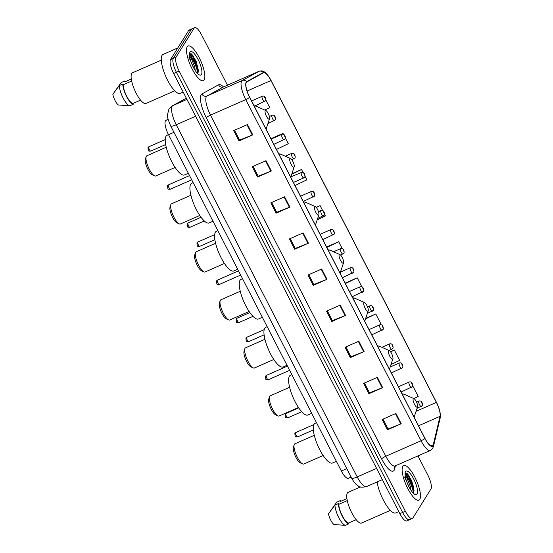 <?xml version="1.0" encoding="UTF-8"?>
<svg xmlns="http://www.w3.org/2000/svg" width="553" height="553" viewBox="0 0 553 553"><rect width="100%" height="100%" fill="white"/><g stroke="black" fill="none" stroke-linecap="round" stroke-linejoin="round"><path stroke-width="0.83" d="M351.134 477.087L348.335 478.317A11.813 3.512 -113.7 0 1 341.374 471.038L168.527 134.718A11.813 3.512 -113.7 0 1 165.893 120.402L168.098 119.192M227.449 85.19L201.617 34.922A11.813 3.512 66.3 0 0 194.656 27.65L189.147 30.069A11.813 3.512 66.3 0 0 188.601 30.574L170.531 59.62A11.813 3.512 66.3 0 0 173.635 73.48L399.86 513.668A11.813 3.512 66.3 0 0 406.821 520.94L409.573 519.73A11.813 3.512 66.3 0 0 410.119 519.232M194.656 27.65A11.813 3.512 66.3 0 0 194.11 28.148L176.041 57.194A11.813 3.512 66.3 0 0 179.144 71.054L405.37 511.249L402.612 512.458A11.813 3.512 66.3 0 0 409.573 519.73A11.813 3.512 66.3 0 1 402.612 512.458L176.386 72.27L402.612 512.458L399.86 513.668M176.041 57.194L173.289 58.411A11.813 3.512 66.3 0 0 176.386 72.27A11.813 3.512 66.3 0 1 173.289 58.411L191.359 29.357L173.289 58.411L170.531 59.62M191.905 28.86A11.813 3.512 66.3 0 0 191.359 29.357A11.813 3.512 66.3 0 1 191.905 28.86M419.789 499.373A18.906 5.62 66.3 0 0 415.662 478.877A18.906 5.62 66.3 0 0 403.697 465.557A18.906 5.62 66.3 0 0 402.819 466.359A18.906 5.62 66.3 0 0 406.946 486.847A18.906 5.62 66.3 0 0 418.911 500.168A18.906 5.62 66.3 0 0 419.789 499.373A18.906 5.62 66.3 0 0 415.662 478.877A18.906 5.62 66.3 0 0 403.697 465.557A18.906 5.62 66.3 0 0 402.819 466.359A18.906 5.62 66.3 0 0 406.946 486.847A18.906 5.62 66.3 0 0 418.911 500.168A18.906 5.62 66.3 0 0 419.789 499.373M204.168 79.812A18.906 5.62 66.3 0 0 200.041 59.323A18.906 5.62 66.3 0 0 188.068 46.003A18.906 5.62 66.3 0 0 187.197 46.798A18.906 5.62 66.3 0 0 191.324 67.293A18.906 5.62 66.3 0 0 203.29 80.614A18.906 5.62 66.3 0 0 204.168 79.812A18.906 5.62 66.3 0 0 200.041 59.323A18.906 5.62 66.3 0 0 188.068 46.003A18.906 5.62 66.3 0 0 187.197 46.798A18.906 5.62 66.3 0 0 191.324 67.293A18.906 5.62 66.3 0 0 203.29 80.614A18.906 5.62 66.3 0 0 204.168 79.812M432.964 445.58A12.601 3.747 -113.7 0 1 432.384 446.119A12.601 3.747 -113.7 0 1 424.96 438.356L249.638 97.21A12.601 3.747 -113.7 0 1 246.825 81.941L263.456 72.802A12.601 3.747 -113.7 0 1 263.546 72.761A12.601 3.747 -113.7 0 1 270.97 80.517L436.386 402.384A12.601 3.747 -113.7 0 1 440.015 416.347L433.289 444.757A12.601 3.747 -113.7 0 1 432.964 445.58M433.11 445.856A12.919 3.843 66.3 0 0 433.441 445.013L440.16 416.596A12.919 3.843 66.3 0 0 436.441 402.287L271.032 80.427A12.919 3.843 66.3 0 0 263.332 72.519L246.693 81.65A12.919 3.843 66.3 0 0 249.576 97.307L424.904 438.453A12.919 3.843 66.3 0 0 433.11 445.856M189.451 53.945A15.754 4.687 -113.7 0 1 198.098 72.588M405.079 473.499A15.754 4.687 -113.7 0 1 413.727 492.142M247.468 124.563L233.705 130.619L239.007 140.939L252.776 134.884L247.468 124.563M234.527 130.259L239.58 140.096L252.306 135.077A3.152 0.601 -27.2 0 0 252.776 134.884M239.56 140.047L239.007 140.939M266.028 160.674L252.258 166.73L257.56 177.05L271.329 170.995L266.028 160.674M253.08 166.37L258.14 176.207L270.859 171.188A3.152 0.601 -27.2 0 0 271.329 170.995M258.113 176.158L257.56 177.05M284.588 196.785L270.818 202.84L276.12 213.154L289.89 207.105L284.588 196.785M271.641 202.481L276.694 212.311L289.419 207.299A3.152 0.601 -27.2 0 0 289.89 207.105M276.673 212.269L276.12 213.154M303.141 232.896L289.378 238.951L294.68 249.265L308.443 243.209L303.141 232.896M290.201 238.585L295.254 248.421L307.98 243.41A3.152 0.601 -27.2 0 0 308.443 243.209M295.233 248.38L294.68 249.265M395.934 413.444L382.164 419.499L387.466 429.812L401.236 423.757L395.934 413.444M382.987 419.133L388.04 428.969L400.766 423.957A3.152 0.601 -27.2 0 0 401.236 423.757M388.019 428.921L387.466 429.812M377.374 377.333L363.604 383.388L368.906 393.701L382.676 387.646L377.374 377.333M364.427 383.022L369.487 392.858L382.206 387.847A3.152 0.601 -27.2 0 0 382.676 387.646M369.459 392.817L368.906 393.701M358.814 341.222L345.044 347.277L350.353 357.597L364.116 351.542L358.814 341.222M345.874 346.918L350.927 356.747L363.653 351.736A3.152 0.601 -27.2 0 0 364.116 351.542M350.906 356.706L350.353 357.597M340.261 305.111L326.491 311.166L331.793 321.487L345.563 315.431L340.261 305.111M327.314 310.807L332.367 320.643L345.093 315.625A3.152 0.601 -27.2 0 0 345.563 315.431M332.346 320.595L331.793 321.487M321.701 269.007L307.931 275.062L313.233 285.376L327.003 279.32L321.701 269.007M308.754 274.696L313.814 284.532L326.533 279.514A3.152 0.601 -27.2 0 0 327.003 279.32M313.786 284.484L313.233 285.376M405.37 511.249A11.813 3.512 66.3 0 0 412.331 518.52A11.813 3.512 66.3 0 0 412.877 518.023L430.946 488.976A11.813 3.512 66.3 0 0 427.842 475.117L417.971 455.9M303.085 172.495L301.551 169.508L291.873 173.766M295.026 185.531L306.853 179.829L305 176.22M283.502 134.386L282.998 133.397L270.956 138.692M276.465 149.421L288.3 143.718L285.417 138.112M264.714 110.033L269.74 107.607L265.834 100.01M361.835 286.807L357.224 277.834L345.19 283.129M379.952 324.811L381.086 324.265L375.784 313.945L365.692 318.383M390.978 364.551L399.646 360.369L394.344 350.056L390.494 351.749M413.858 398.575L418.199 396.48L412.897 386.167L412.573 386.312M322.669 210.596L320.111 205.619L316.178 207.347M317.166 219.907L325.413 215.933L324.583 214.322M342.252 248.698L338.671 241.73L326.629 247.025M338.671 241.73L326.837 247.433M357.224 277.834L345.397 283.537M375.784 313.945L365.519 318.894M394.344 350.056L390.584 351.867M320.111 205.619L316.275 207.465M301.551 169.508L291.708 174.257M282.998 133.397L272.29 138.561M377.118 481.94A21.27 6.325 66.3 0 0 385.275 503.5A21.27 6.325 66.3 0 0 395.768 512.928L398.796 511.594M360.432 486.951L348.114 492.364A16.742 4.977 66.3 0 0 347.339 493.076A16.742 4.977 66.3 0 0 350.989 511.221A16.742 4.977 66.3 0 0 361.586 523.014L390.377 510.35M410.824 490.013L410.333 486.377L407.063 478.283L405.28 476.333M404.623 477.004L409.386 487.622M413.374 492.709L414.066 490.241L411.778 480.834L407.153 473.499L405.017 473.195M417.066 494.078A12.843 3.816 66.3 0 0 413.699 479.016A12.843 3.816 66.3 0 0 405.543 471.647A12.843 3.816 66.3 0 0 405.301 472.172A12.843 3.816 66.3 0 0 407.81 484.4A12.843 3.816 66.3 0 0 415.13 494.513A12.843 3.816 66.3 0 0 417.066 494.078M330.397 511.041L336.791 502.138L340.233 500.624L340.62 501.377L346.911 498.612M341.291 501.08A12.601 3.747 66.3 0 0 340.233 500.624M347.263 500.596L338.789 504.329A11.813 3.512 66.3 0 0 342.321 515.769A11.813 3.512 66.3 0 0 348.425 523.083L356.173 519.675M338.789 504.329L338.401 503.576L334.959 505.089L328.454 513.785A7.88 2.343 66.3 0 0 333.971 524.527L345.369 525.35L348.812 523.836L348.425 523.083M334.959 505.089A12.601 3.747 66.3 0 0 338.733 517.525A12.601 3.747 66.3 0 0 345.369 525.35M338.401 503.576A12.601 3.747 66.3 0 0 342.176 516.011A12.601 3.747 66.3 0 0 348.812 523.836M405.238 472.939L408.259 475.794L412.738 486.253L413.416 492.661M407.043 473.403L408.805 475.559L413.291 486.018L414.031 490.788M406.731 481.704L407.858 484.511M314.277 435.308L294.915 443.824A11.025 3.277 66.3 0 0 294.403 444.287A11.025 3.277 66.3 0 0 294.196 444.736L293.394 447.135A9.055 2.696 66.3 0 0 295.164 455.755A9.055 2.696 66.3 0 0 300.327 462.889L302.636 463.919A11.025 3.277 66.3 0 0 303.791 464.015L323.152 455.499M294.196 444.736A11.025 3.277 66.3 0 0 296.353 455.237A11.025 3.277 66.3 0 0 302.636 463.919M413.236 398.775A4.728 1.403 66.3 0 0 414.474 404.319A4.728 1.403 66.3 0 0 417.474 407.029A4.728 1.403 66.3 0 0 417.563 406.842A4.728 1.403 66.3 0 0 416.644 402.335A4.728 1.403 66.3 0 0 413.948 398.616A4.728 1.403 66.3 0 0 413.236 398.775M316.53 422.699L315.072 423.342A21.664 6.442 66.3 0 0 314.069 424.255A21.664 6.442 66.3 0 0 318.798 447.736A21.664 6.442 66.3 0 0 332.512 462.999L336.369 461.306M289.606 387.3L270.237 395.817A11.025 3.277 66.3 0 0 269.733 396.28A11.025 3.277 66.3 0 0 269.525 396.729L268.723 399.121A9.055 2.696 66.3 0 0 270.493 407.748A9.055 2.696 66.3 0 0 275.657 414.881L277.959 415.911A11.025 3.277 66.3 0 0 279.12 416.001L298.482 407.485M269.525 396.729A11.025 3.277 66.3 0 0 271.675 407.229A11.025 3.277 66.3 0 0 277.959 415.911M388.559 350.768A4.728 1.403 66.3 0 0 389.803 356.312A4.728 1.403 66.3 0 0 392.803 359.021A4.728 1.403 66.3 0 0 392.893 358.828A4.728 1.403 66.3 0 0 391.966 354.328A4.728 1.403 66.3 0 0 389.277 350.609A4.728 1.403 66.3 0 0 388.559 350.768M291.853 374.692L290.401 375.335A21.664 6.442 66.3 0 0 289.399 376.247A21.664 6.442 66.3 0 0 294.127 399.729A21.664 6.442 66.3 0 0 307.841 414.992L311.698 413.291M264.928 339.293L245.567 347.802A11.025 3.277 66.3 0 0 245.055 348.272A11.025 3.277 66.3 0 0 244.855 348.722L244.053 351.114A9.055 2.696 66.3 0 0 245.815 359.74A9.055 2.696 66.3 0 0 250.979 366.874L253.288 367.904A11.025 3.277 66.3 0 0 254.442 367.994L273.811 359.478M244.855 348.722A11.025 3.277 66.3 0 0 247.004 359.222A11.025 3.277 66.3 0 0 253.288 367.904M363.888 302.761A4.728 1.403 66.3 0 0 365.125 308.304A4.728 1.403 66.3 0 0 368.132 311.014A4.728 1.403 66.3 0 0 368.215 310.821A4.728 1.403 66.3 0 0 367.296 306.321A4.728 1.403 66.3 0 0 364.6 302.602A4.728 1.403 66.3 0 0 363.888 302.761M267.182 326.685L265.723 327.321A21.664 6.442 66.3 0 0 264.728 328.24A21.664 6.442 66.3 0 0 269.449 351.722A21.664 6.442 66.3 0 0 283.164 366.985L287.021 365.284M240.258 291.279L220.896 299.795A11.025 3.277 66.3 0 0 220.384 300.265A11.025 3.277 66.3 0 0 220.177 300.708L219.375 303.106A9.055 2.696 66.3 0 0 221.145 311.733A9.055 2.696 66.3 0 0 226.308 318.867L228.617 319.897A11.025 3.277 66.3 0 0 229.772 319.987L249.133 311.47M220.177 300.708A11.025 3.277 66.3 0 0 222.334 311.215A11.025 3.277 66.3 0 0 228.617 319.897M339.217 254.753A4.728 1.403 66.3 0 0 340.454 260.297A4.728 1.403 66.3 0 0 343.454 263.007A4.728 1.403 66.3 0 0 343.544 262.813A4.728 1.403 66.3 0 0 342.625 258.313A4.728 1.403 66.3 0 0 339.929 254.594A4.728 1.403 66.3 0 0 339.217 254.753M242.511 278.677L241.053 279.313A21.664 6.442 66.3 0 0 240.05 280.233A21.664 6.442 66.3 0 0 244.779 303.715A21.664 6.442 66.3 0 0 258.493 318.977L262.35 317.277M215.587 243.272L196.218 251.788A11.025 3.277 66.3 0 0 195.714 252.258A11.025 3.277 66.3 0 0 195.506 252.7L194.704 255.099A9.055 2.696 66.3 0 0 196.474 263.726A9.055 2.696 66.3 0 0 201.638 270.859L203.946 271.889A11.025 3.277 66.3 0 0 205.101 271.979L224.463 263.463M195.506 252.7A11.025 3.277 66.3 0 0 197.656 263.207A11.025 3.277 66.3 0 0 203.946 271.889M314.546 206.746A4.728 1.403 66.3 0 0 315.784 212.29A4.728 1.403 66.3 0 0 318.784 214.999A4.728 1.403 66.3 0 0 318.874 214.806A4.728 1.403 66.3 0 0 317.947 210.306A4.728 1.403 66.3 0 0 315.258 206.58A4.728 1.403 66.3 0 0 314.546 206.746M217.841 230.663L216.382 231.306A21.664 6.442 66.3 0 0 215.38 232.225A21.664 6.442 66.3 0 0 220.108 255.7A21.664 6.442 66.3 0 0 233.822 270.963L237.679 269.27M190.909 195.264L171.548 203.781A11.025 3.277 66.3 0 0 171.036 204.244A11.025 3.277 66.3 0 0 170.836 204.693L170.034 207.092A9.055 2.696 66.3 0 0 171.803 215.718A9.055 2.696 66.3 0 0 176.96 222.852L179.269 223.882A11.025 3.277 66.3 0 0 180.423 223.972L199.792 215.456M170.836 204.693A11.025 3.277 66.3 0 0 172.985 215.193A11.025 3.277 66.3 0 0 179.269 223.882M289.869 158.739A4.728 1.403 66.3 0 0 291.113 164.282A4.728 1.403 66.3 0 0 294.113 166.992A4.728 1.403 66.3 0 0 294.203 166.799A4.728 1.403 66.3 0 0 293.277 162.299A4.728 1.403 66.3 0 0 290.581 158.573A4.728 1.403 66.3 0 0 289.869 158.739M193.163 182.656L191.704 183.299A21.664 6.442 66.3 0 0 190.709 184.211A21.664 6.442 66.3 0 0 195.43 207.693A21.664 6.442 66.3 0 0 209.145 222.956L213.002 221.262M166.239 147.257L146.877 155.773A11.025 3.277 66.3 0 0 146.365 156.236A11.025 3.277 66.3 0 0 146.158 156.686L145.363 159.084A9.055 2.696 66.3 0 0 147.126 167.711A9.055 2.696 66.3 0 0 152.289 174.845L154.598 175.875A11.025 3.277 66.3 0 0 155.752 175.965L175.121 167.448M146.158 156.686A11.025 3.277 66.3 0 0 148.315 167.186A11.025 3.277 66.3 0 0 154.598 175.875M265.198 110.724A4.728 1.403 66.3 0 0 266.435 116.268A4.728 1.403 66.3 0 0 269.442 118.978A4.728 1.403 66.3 0 0 269.525 118.791A4.728 1.403 66.3 0 0 268.606 114.291A4.728 1.403 66.3 0 0 265.91 110.565A4.728 1.403 66.3 0 0 265.198 110.724M168.492 134.649L167.034 135.291A21.664 6.442 66.3 0 0 166.031 136.204A21.664 6.442 66.3 0 0 170.759 159.686A21.664 6.442 66.3 0 0 184.474 174.948L188.331 173.255M177.803 47.938L163.024 54.436A21.27 6.325 66.3 0 0 162.043 55.335A21.27 6.325 66.3 0 0 166.681 78.388A21.27 6.325 66.3 0 0 180.147 93.374L183.174 92.04M161.276 60.153L132.492 72.809A16.742 4.977 66.3 0 0 131.718 73.514A16.742 4.977 66.3 0 0 135.367 91.66A16.742 4.977 66.3 0 0 145.964 103.452L174.755 90.796M195.202 70.459L194.711 66.823L191.442 58.729L189.651 56.772M189.002 57.45L193.764 68.06M197.753 73.155L198.444 70.68L196.156 61.272L191.532 53.945L189.396 53.641M201.444 74.517A12.843 3.816 66.3 0 0 198.078 59.454A12.843 3.816 66.3 0 0 189.921 52.093A12.843 3.816 66.3 0 0 189.679 52.618A12.843 3.816 66.3 0 0 192.188 64.846A12.843 3.816 66.3 0 0 199.502 74.959A12.843 3.816 66.3 0 0 201.444 74.517M114.775 91.487L121.169 82.584L124.612 81.07L124.999 81.816L131.289 79.051M125.669 81.526A12.601 3.747 66.3 0 0 124.612 81.07M131.642 81.042L123.16 84.768A11.813 3.512 66.3 0 0 126.699 96.215A11.813 3.512 66.3 0 0 132.803 103.529L140.552 100.121M123.16 84.768L122.78 84.021L119.337 85.535L112.833 94.231A7.88 2.343 66.3 0 0 118.349 104.966L129.748 105.796L133.19 104.282L132.803 103.529M119.337 85.535A12.601 3.747 66.3 0 0 123.112 97.964A12.601 3.747 66.3 0 0 129.748 105.796M122.78 84.021A12.601 3.747 66.3 0 0 126.554 96.45A12.601 3.747 66.3 0 0 133.19 104.282M189.617 53.378L192.638 56.24L197.117 66.699L197.794 73.107M191.421 53.848L193.184 55.998L197.663 66.457L198.409 71.233M191.11 62.15L192.23 64.95M346.8 468.654L341.374 471.038M168.153 119.407L165.893 120.402M173.953 132.333L168.527 134.718M186.333 98.192L172.723 105.664A15.754 4.687 66.3 0 0 172.107 106.28A15.754 4.687 66.3 0 0 176.234 124.757L357.217 476.907A15.754 4.687 66.3 0 0 366.501 486.605C362.111 487.511 359.395 487.324 358.351 486.046C356.077 484.836 353.851 482.209 351.68 478.151L170.697 125.994A7.88 1.5 152.8 0 0 176.234 124.757L195.61 116.241M376.593 468.391L357.217 476.907A7.88 1.5 152.8 0 1 351.68 478.151M186.955 99.409L172.723 105.664A7.88 7.521 -118.8 0 0 172.156 105.948L186.32 98.171M173.635 73.48L179.144 71.054M188.601 30.574L194.11 28.148M395.395 465.826L394.655 468.958A19.694 5.855 -113.7 0 1 381.646 458.949L206.317 117.803A3.94 0.747 152.8 0 1 210.493 115.107L385.821 456.253A15.754 4.687 66.3 0 0 395.098 465.951L394.268 466.532M206.317 117.803A19.694 5.855 -113.7 0 1 201.154 94.701A19.694 5.855 -113.7 0 1 201.928 93.941L218.559 84.809A19.694 5.855 -113.7 0 1 223.488 86.918M206.366 96.63A15.754 4.687 66.3 0 0 210.493 115.107L245.746 99.609A15.754 4.687 -113.7 0 1 242.228 80.517L258.866 71.385A15.754 4.687 -113.7 0 1 258.977 71.33L223.723 86.828A15.754 4.687 66.3 0 0 223.612 86.883L206.981 96.015A15.754 4.687 66.3 0 0 206.366 96.63M424.904 438.453A3.94 0.747 -27.2 0 1 421.068 440.755A15.754 4.687 -113.7 0 0 430.352 450.453L432.653 448.428L433.441 446.485A3.94 3.498 -166.7 0 0 433.441 445.013M433.441 446.485L440.167 418.068C440.817 413.72 439.573 408.453 436.435 402.273A3.94 0.747 152.8 0 1 436.435 402.273A3.94 0.747 152.8 0 1 436.441 402.287M271.032 80.427A3.94 0.747 -27.2 0 0 271.025 80.406C265.336 70.196 261.928 70.342 258.977 71.33M263.332 72.519A3.94 3.76 -118.8 0 0 258.866 71.385L223.612 86.883A3.94 3.76 61.2 0 1 218.559 84.809M440.167 418.068A3.94 3.498 -166.7 0 0 440.16 416.596M246.693 81.65A3.94 3.76 -118.8 0 0 242.228 80.517L206.981 96.015A3.94 3.76 61.2 0 1 201.928 93.941M249.576 97.307A3.94 0.747 152.8 0 1 245.746 99.609L421.068 440.755L385.821 456.253A3.94 0.747 152.8 0 0 381.646 458.949M223.841 86.786A15.754 4.687 66.3 0 0 223.723 86.828L222.852 87.125M394.655 468.958A3.94 3.498 13.3 0 1 394.234 466.67M270.97 80.517L247.067 91.031M433.289 444.757L430.773 445.863M440.015 416.347L418.51 425.803M436.386 402.384L416.07 411.321M321.238 269.207L326.533 279.514M339.791 305.318L345.093 315.625M358.351 341.429L363.653 351.736M376.911 377.533L382.206 387.847M395.464 413.644L400.766 423.957M302.678 233.096L307.98 243.41M284.124 196.992L289.419 207.299M265.564 160.882L270.859 171.188M247.004 124.771L252.306 135.077M413.444 492.633A15.754 4.687 66.3 0 0 405.066 474.059M402.045 393.771L404.222 394.275A13.023 3.871 66.3 0 0 402.418 394.496M377.374 345.763L379.552 346.268A13.023 3.871 66.3 0 0 377.747 346.489M352.703 297.756L354.881 298.261A13.023 3.871 66.3 0 0 353.077 298.482M328.033 249.749L330.203 250.253A13.023 3.871 66.3 0 0 328.399 250.474M303.355 201.741L305.533 202.246A13.023 3.871 66.3 0 0 303.728 202.467M290.726 177.16A13.023 3.871 66.3 0 0 290.823 176.898L301.392 172.481A2.952 0.878 -113.7 0 0 301.254 172.605A2.952 0.878 -113.7 0 0 301.897 175.806A2.952 0.878 -113.7 0 0 303.77 177.886L304.689 177.084C305.415 176.621 304.821 171.23 301.392 172.481M278.684 153.734L280.862 154.239A13.023 3.871 66.3 0 0 279.058 154.46M254.014 105.72L256.184 106.231A13.023 3.871 66.3 0 0 254.387 106.446M197.822 73.072A15.754 4.687 66.3 0 0 189.444 54.498M421.4 406.386A2.952 0.878 -113.7 0 1 421.262 406.51A2.952 0.878 -113.7 0 1 419.395 404.43A2.952 0.878 -113.7 0 1 418.745 401.229A2.952 0.878 -113.7 0 1 418.884 401.105L416.547 402.128M421.351 402.19L422.236 403.911L421.351 402.19M295.627 432.646A2.364 0.705 66.3 0 0 296.145 435.211A2.364 0.705 66.3 0 0 297.638 436.87C295.959 437.022 295.136 436.801 295.178 436.213L294.839 433.324L295.737 432.55A2.364 0.705 66.3 0 0 295.627 432.646M411.612 387.335A2.952 0.878 -113.7 0 1 411.473 387.459A2.952 0.878 -113.7 0 1 409.6 385.379A2.952 0.878 -113.7 0 1 408.957 382.178A2.952 0.878 -113.7 0 1 409.096 382.054L398.437 386.741M411.563 383.139L412.448 384.86L411.563 383.139M295.883 432.536A2.364 0.705 66.3 0 0 295.737 432.55L313.904 424.559M285.839 413.596A2.364 0.705 66.3 0 0 286.35 416.153A2.364 0.705 66.3 0 0 287.85 417.819C286.164 417.971 285.348 417.75 285.383 417.162L285.051 414.273L285.942 413.492A2.364 0.705 66.3 0 0 285.839 413.596M401.817 368.284A2.952 0.878 -113.7 0 1 401.678 368.409A2.952 0.878 -113.7 0 1 399.812 366.328A2.952 0.878 -113.7 0 1 399.169 363.127A2.952 0.878 -113.7 0 1 399.301 363.003L390.155 367.026M401.768 364.088L402.653 365.81L401.768 364.088M286.095 413.478A2.364 0.705 66.3 0 0 285.942 413.492L298.738 407.865M392.029 349.233A2.952 0.878 -113.7 0 1 391.89 349.358A2.952 0.878 -113.7 0 1 390.017 347.277A2.952 0.878 -113.7 0 1 389.374 344.07A2.952 0.878 -113.7 0 1 389.512 343.945L381.874 347.305M391.98 345.037L392.865 346.752L391.98 345.037M266.256 375.487A2.364 0.705 66.3 0 0 266.767 378.052A2.364 0.705 66.3 0 0 268.267 379.717C266.581 379.863 265.765 379.648 265.799 379.061L265.468 376.171L266.366 375.39A2.364 0.705 66.3 0 0 266.256 375.487M382.234 330.182A2.952 0.878 -113.7 0 1 382.095 330.307A2.952 0.878 -113.7 0 1 380.229 328.219A2.952 0.878 -113.7 0 1 379.586 325.019A2.952 0.878 -113.7 0 1 379.717 324.894L369.058 329.581M382.185 325.987L383.07 327.701L382.185 325.987M266.511 375.376A2.364 0.705 66.3 0 0 266.366 375.39L287.449 366.121M372.445 311.125A2.952 0.878 -113.7 0 1 372.307 311.249A2.952 0.878 -113.7 0 1 370.434 309.168A2.952 0.878 -113.7 0 1 369.791 305.968A2.952 0.878 -113.7 0 1 369.929 305.844L367.538 306.894M372.397 306.929L373.282 308.65L372.397 306.929M246.673 337.385A2.364 0.705 66.3 0 0 247.184 339.95A2.364 0.705 66.3 0 0 248.684 341.616C246.997 341.761 246.182 341.54 246.216 340.952L245.885 338.063L246.783 337.289A2.364 0.705 66.3 0 0 246.673 337.385M362.65 292.074A2.952 0.878 -113.7 0 1 362.512 292.198A2.952 0.878 -113.7 0 1 360.646 290.118A2.952 0.878 -113.7 0 1 360.003 286.917A2.952 0.878 -113.7 0 1 360.134 286.793L349.475 291.479M362.602 287.878L363.487 289.599L362.602 287.878M246.928 337.275A2.364 0.705 66.3 0 0 246.783 337.289L264.175 329.636M236.878 318.334A2.364 0.705 66.3 0 0 237.396 320.899A2.364 0.705 66.3 0 0 238.889 322.558C237.209 322.71 236.387 322.489 236.428 321.901L236.09 319.012L236.988 318.238A2.364 0.705 66.3 0 0 236.878 318.334M352.862 273.023A2.952 0.878 -113.7 0 1 352.724 273.147A2.952 0.878 -113.7 0 1 350.851 271.067A2.952 0.878 -113.7 0 1 350.208 267.866A2.952 0.878 -113.7 0 1 350.346 267.742L340.448 272.097M352.814 268.827L353.699 270.548L352.814 268.827M237.133 318.224A2.364 0.705 66.3 0 0 236.988 318.238L249.887 312.563M343.067 253.972A2.952 0.878 -113.7 0 1 342.929 254.097A2.952 0.878 -113.7 0 1 341.063 252.016A2.952 0.878 -113.7 0 1 340.42 248.815A2.952 0.878 -113.7 0 1 340.551 248.691L333.577 251.753M343.019 249.776L343.904 251.497L343.019 249.776M217.294 280.233A2.364 0.705 66.3 0 0 217.813 282.79A2.364 0.705 66.3 0 0 219.306 284.456C217.626 284.608 216.804 284.387 216.845 283.8L216.506 280.91L217.405 280.129A2.364 0.705 66.3 0 0 217.294 280.233M333.279 234.921A2.952 0.878 -113.7 0 1 333.141 235.046A2.952 0.878 -113.7 0 1 331.268 232.965A2.952 0.878 -113.7 0 1 330.625 229.758A2.952 0.878 -113.7 0 1 330.763 229.633L320.104 234.327M333.231 230.725L334.116 232.44L333.231 230.725M217.55 280.115A2.364 0.705 66.3 0 0 217.405 280.129L238.495 270.859M323.484 215.87A2.952 0.878 -113.7 0 1 323.353 215.995A2.952 0.878 -113.7 0 1 321.48 213.907A2.952 0.878 -113.7 0 1 320.837 210.707A2.952 0.878 -113.7 0 1 320.968 210.582L318.48 211.681M323.443 211.675L324.321 213.389L323.443 211.675M197.711 242.124A2.364 0.705 66.3 0 0 198.23 244.689A2.364 0.705 66.3 0 0 199.723 246.355C198.043 246.5 197.221 246.279 197.262 245.698L196.923 242.808L197.822 242.027A2.364 0.705 66.3 0 0 197.711 242.124M313.696 196.813A2.952 0.878 -113.7 0 1 313.558 196.937A2.952 0.878 -113.7 0 1 311.685 194.856A2.952 0.878 -113.7 0 1 311.042 191.656A2.952 0.878 -113.7 0 1 311.18 191.532L300.521 196.218M313.648 192.617L314.533 194.338L313.648 192.617M197.974 242.014A2.364 0.705 66.3 0 0 197.822 242.027L214.654 234.624M187.923 223.073A2.364 0.705 66.3 0 0 188.442 225.638A2.364 0.705 66.3 0 0 189.935 227.304C188.255 227.449 187.432 227.228 187.474 226.64L187.135 223.751L188.034 222.977A2.364 0.705 66.3 0 0 187.923 223.073M303.901 177.762A2.952 0.878 -113.7 0 1 303.77 177.886L293.436 182.435M303.86 173.566L304.738 175.287L303.86 173.566M188.179 222.963A2.364 0.705 66.3 0 0 188.034 222.977L201.05 217.246M294.113 158.711A2.952 0.878 -113.7 0 1 293.975 158.835A2.952 0.878 -113.7 0 1 292.108 156.755A2.952 0.878 -113.7 0 1 291.459 153.554A2.952 0.878 -113.7 0 1 291.597 153.43L285.279 156.209M294.065 154.515L294.949 156.236L294.065 154.515M168.34 184.972A2.364 0.705 66.3 0 0 168.859 187.529A2.364 0.705 66.3 0 0 170.352 189.195C168.672 189.347 167.849 189.126 167.891 188.538L167.552 185.649L168.451 184.868A2.364 0.705 66.3 0 0 168.34 184.972M284.318 139.66A2.952 0.878 -113.7 0 1 284.187 139.785A2.952 0.878 -113.7 0 1 282.313 137.704A2.952 0.878 -113.7 0 1 281.671 134.503A2.952 0.878 -113.7 0 1 281.809 134.379L271.143 139.066M284.277 135.464L285.154 137.185L284.277 135.464M168.596 184.861A2.364 0.705 66.3 0 0 168.451 184.868L189.534 175.598M274.53 120.609A2.952 0.878 -113.7 0 1 274.392 120.734A2.952 0.878 -113.7 0 1 272.525 118.653A2.952 0.878 -113.7 0 1 271.876 115.446A2.952 0.878 -113.7 0 1 272.014 115.321L269.373 116.483M274.482 116.413L275.366 118.128L274.482 116.413M148.757 146.87A2.364 0.705 66.3 0 0 149.275 149.428A2.364 0.705 66.3 0 0 150.769 151.093C149.089 151.239 148.266 151.024 148.308 150.437L147.969 147.547L148.868 146.766A2.364 0.705 66.3 0 0 148.757 146.87M264.735 101.558A2.952 0.878 -113.7 0 1 264.604 101.683A2.952 0.878 -113.7 0 1 262.73 99.602A2.952 0.878 -113.7 0 1 262.087 96.395A2.952 0.878 -113.7 0 1 262.226 96.27L251.56 100.957M264.693 97.363L265.578 99.077L264.693 97.363M149.013 146.752A2.364 0.705 66.3 0 0 148.868 146.766L165.236 139.57M170.697 125.994C168.147 119.987 167.068 116.248 167.469 114.775L168.948 108.996L172.156 105.948M366.501 486.605L382.365 479.631M436.435 402.273L271.025 80.406M412.331 518.52L409.573 519.73M430.352 450.453L395.098 465.951M413.948 398.616L404.222 394.275M417.563 406.842L414.19 416.941M389.277 350.609L379.552 346.268M392.893 358.828L389.519 368.927M364.6 302.602L354.881 298.261M368.215 310.821L364.842 320.92M339.929 254.594L330.203 250.253M343.544 262.813L340.171 272.912M315.258 206.58L305.533 202.246M318.874 214.806L315.5 224.905M290.581 158.573L280.862 154.239M294.203 166.799L290.823 176.898M265.91 110.565L256.184 106.231M269.525 118.791L266.152 128.89M417.052 408.363L422.188 405.708C422.914 405.245 422.319 399.854 418.884 401.105M297.638 436.87L313.344 429.964M401.139 392.001L412.4 386.658C413.119 386.188 412.524 380.803 409.096 382.054M287.85 417.819L301.731 411.715M391.344 372.95L402.605 367.607C403.331 367.137 402.736 361.752 399.301 363.003M389.16 350.554L392.817 348.549C393.536 348.086 392.941 342.701 389.512 343.945M268.267 379.717L289.613 370.33M371.768 334.848L383.022 329.498C383.747 329.035 383.153 323.65 379.717 324.894M367.344 313.433L373.234 310.447C373.952 309.984 373.365 304.599 369.929 305.844M248.684 341.616L264.092 334.835M352.185 296.747L363.439 291.396C364.164 290.933 363.57 285.542 360.134 286.793M238.889 322.558L253.004 316.357M342.39 277.689L353.65 272.346C354.369 271.882 353.782 266.491 350.346 267.742M340.62 255.113L343.855 253.295C344.581 252.825 343.987 247.44 340.551 248.691M219.306 284.456L240.659 275.069M322.807 239.587L334.067 234.237C334.786 233.774 334.199 228.389 330.763 229.633M317.636 218.504L324.272 215.186C324.998 214.723 324.404 209.338 320.968 210.582M199.723 246.355L214.868 239.691M303.224 201.486L314.484 196.135C315.203 195.672 314.616 190.287 311.18 191.532M189.935 227.304L204.313 220.979M291.846 159.769L294.901 158.034C295.62 157.57 295.032 152.179 291.597 153.43M170.352 189.195L191.697 179.808M273.853 144.326L285.106 138.983C285.832 138.513 285.237 133.128 281.809 134.379M267.929 123.575L275.318 119.925C276.044 119.462 275.449 114.077 272.014 115.321M150.769 151.093L165.665 144.54M255.099 105.858L265.523 100.874C266.249 100.411 265.654 95.026 262.226 96.27"/></g></svg>
